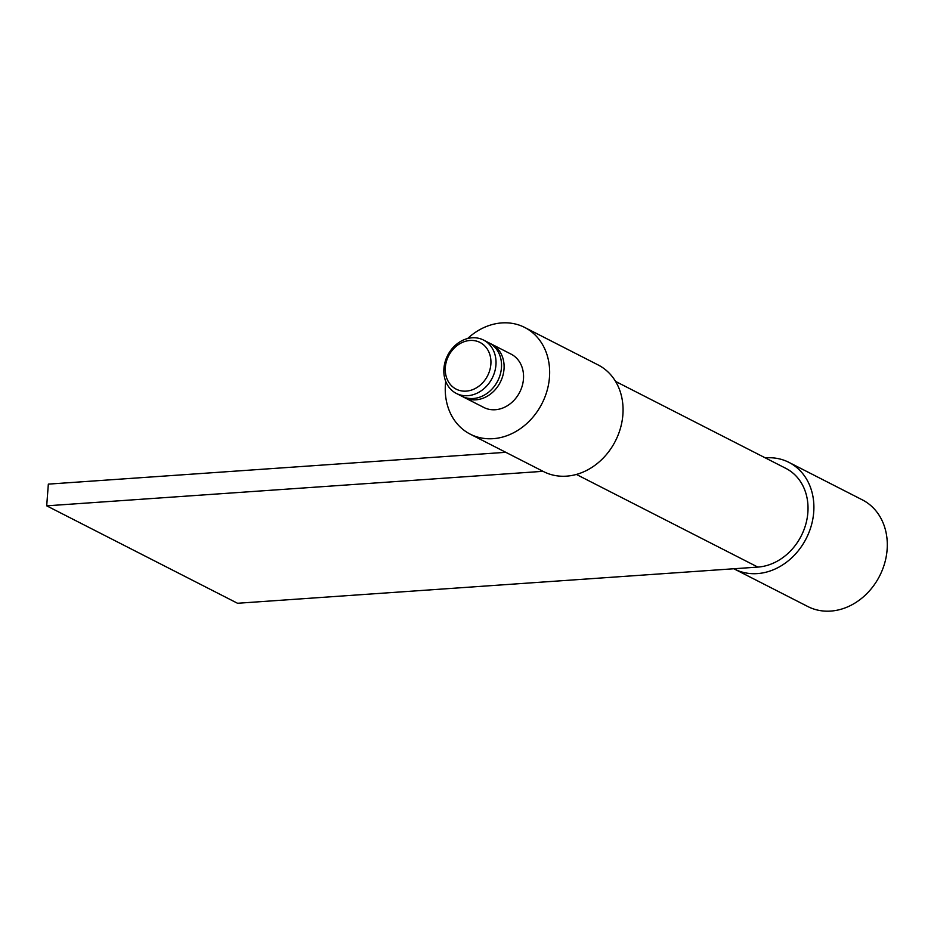 <?xml version="1.0" encoding="UTF-8"?>
<svg xmlns="http://www.w3.org/2000/svg" width="934" height="934" viewBox="0 0 934 934"><rect width="100%" height="100%" fill="white"/><g stroke="black" fill="none" stroke-linecap="round" stroke-linejoin="round"><path stroke-width="1.4" d="M505.796 452.313L48.334 484.127L46.7 505.831L543.004 471.32M46.7 505.831L237.54 603.271L757.836 567.09A53.156 44.388 -63 0 0 805.738 524.441A53.156 44.388 -63 0 0 785.868 468.378L615.553 381.411M490.864 364.225A26.21 21.879 117 0 1 466.194 391.124A26.21 21.879 117 0 1 445.331 367.389A26.21 21.879 117 0 1 470 340.478A26.21 21.879 117 0 1 490.864 364.225M495.942 364.937A29.946 25.008 117 0 1 456.306 393.412A29.946 25.008 117 0 1 443.919 368.556A29.946 25.008 117 0 1 483.555 340.069A29.946 25.008 117 0 1 495.942 364.937M483.555 340.069L489.054 342.883A29.946 25.008 117 0 1 501.453 367.751A29.946 25.008 117 0 1 461.816 396.226L456.306 393.412M490.315 343.584A29.946 25.008 117 0 1 491.623 344.191A29.946 25.008 117 0 1 504.021 369.058A29.946 25.008 117 0 1 464.385 397.545A29.946 25.008 117 0 1 463.124 396.845M765.343 457.893A59.904 50.016 117 0 1 766.055 457.847A59.904 50.016 117 0 1 788.938 462.377L862.339 499.853A59.904 50.016 117 0 1 884.72 563.027A59.904 50.016 117 0 1 830.746 611.081A59.904 50.016 117 0 1 807.863 606.551L734.463 569.075A59.904 50.016 117 0 1 733.855 568.759M788.938 462.377A59.904 50.016 117 0 1 811.319 525.55A59.904 50.016 117 0 1 757.346 573.604A59.904 50.016 117 0 1 734.463 569.075M491.623 344.191L511.073 354.126A29.946 25.008 117 0 1 522.269 385.707A29.946 25.008 117 0 1 495.277 409.734A29.946 25.008 117 0 1 483.835 407.469L464.385 397.545M467.607 338.54A59.904 50.016 117 0 1 501.803 322.919A59.904 50.016 117 0 1 524.698 327.449L598.099 364.925A59.904 50.016 117 0 1 620.48 428.111A59.904 50.016 117 0 1 566.506 476.153A59.904 50.016 117 0 1 543.611 471.623L470.211 434.147A59.904 50.016 117 0 1 445.728 381.399M524.698 327.449A59.904 50.016 117 0 1 547.079 390.622A59.904 50.016 117 0 1 493.105 438.676A59.904 50.016 117 0 1 470.211 434.147M576.383 474.437L757.836 567.09"/></g></svg>
